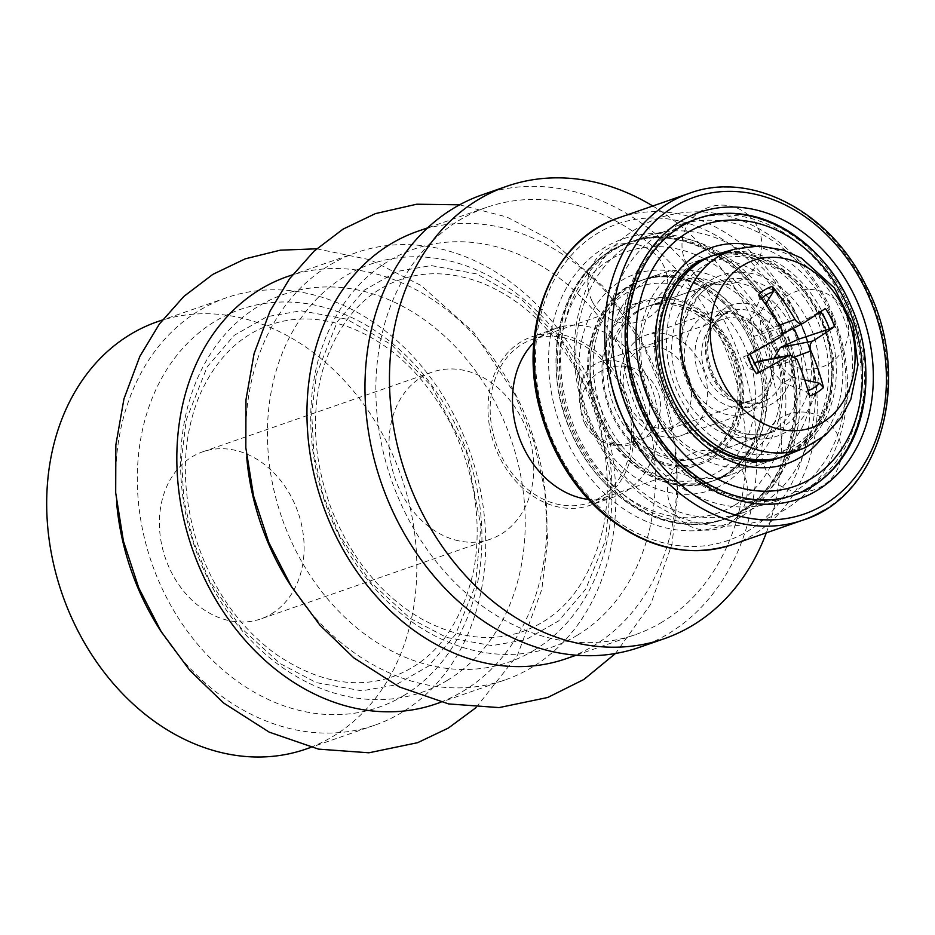 <?xml version="1.0" encoding="UTF-8"?>
<svg xmlns="http://www.w3.org/2000/svg" width="935" height="935" viewBox="0 0 935 935"><rect width="100%" height="100%" fill="white"/><g stroke="black" fill="none" stroke-linecap="round" stroke-linejoin="round"><path stroke-width="0.7" stroke-dasharray="4.67 3.51" d="M458.536 540.816A88.451 70.16 -109.2 0 1 390.304 459.307A88.451 70.16 -109.2 0 1 432.379 372.048A88.451 70.16 -109.2 0 1 525.014 425.67A88.451 70.16 -109.2 0 1 501.078 534.154A88.451 70.16 -109.2 0 1 490.431 539.168A88.451 70.16 -109.2 0 1 458.536 540.816M271.43 613.921A88.451 70.16 70.8 0 0 295.378 505.438A88.451 70.16 70.8 0 0 202.731 451.815A88.451 70.16 70.8 0 0 165.483 558.394A88.451 70.16 70.8 0 0 260.783 618.935A88.451 70.16 70.8 0 0 271.43 613.921M581.605 381.644A43.139 34.221 70.8 0 0 590.09 428.44A43.139 34.221 70.8 0 0 628.659 443.178A43.139 34.221 70.8 0 0 646.833 391.204A43.139 34.221 70.8 0 0 600.352 361.681A43.139 34.221 70.8 0 0 595.151 364.124A43.139 34.221 70.8 0 0 581.605 381.644M717.636 321.582A43.139 34.221 -109.2 0 1 722.825 319.139A43.139 34.221 -109.2 0 1 769.306 348.661A43.139 34.221 -109.2 0 1 751.132 400.636A43.139 34.221 -109.2 0 1 705.96 374.491A43.139 34.221 -109.2 0 1 717.636 321.582M772.801 430.79A79.849 63.335 -109.2 0 1 763.182 435.313A79.849 63.335 -109.2 0 1 677.162 380.674A79.849 63.335 -109.2 0 1 710.787 284.462A79.849 63.335 -109.2 0 1 794.399 332.86A79.849 63.335 -109.2 0 1 772.801 430.79M708.496 453.124A79.849 63.335 -109.2 0 1 698.877 457.647A79.849 63.335 -109.2 0 1 612.857 403.008A79.849 63.335 -109.2 0 1 646.482 306.797A79.849 63.335 -109.2 0 1 730.106 355.195A79.849 63.335 -109.2 0 1 708.496 453.124M711.477 459.027A86.499 68.606 -109.2 0 1 701.063 463.935A86.499 68.606 -109.2 0 1 607.867 404.738A86.499 68.606 -109.2 0 1 644.297 300.509A86.499 68.606 -109.2 0 1 734.887 352.951A86.499 68.606 -109.2 0 1 711.477 459.027M599.721 497.852A86.499 68.606 -109.2 0 1 589.295 502.75A86.499 68.606 -109.2 0 1 496.111 443.552A86.499 68.606 -109.2 0 1 532.541 339.335A86.499 68.606 -109.2 0 1 623.131 391.765A86.499 68.606 -109.2 0 1 599.721 497.852M662.389 621.915A226.223 179.438 -109.2 0 1 635.146 634.736A226.223 179.438 -109.2 0 1 391.414 479.924A226.223 179.438 -109.2 0 1 486.691 207.348A226.223 179.438 -109.2 0 1 723.62 344.477A226.223 179.438 -109.2 0 1 662.389 621.915M417.793 231.272A226.223 179.438 -109.2 0 1 654.722 368.413A226.223 179.438 -109.2 0 1 593.491 645.851A226.223 179.438 -109.2 0 1 566.248 658.672M246.7 456.946A226.223 179.438 -109.2 0 1 356.562 252.543A226.223 179.438 -109.2 0 1 593.48 389.685A226.223 179.438 -109.2 0 1 532.26 667.122A226.223 179.438 -109.2 0 1 505.017 679.944A226.223 179.438 -109.2 0 1 292.094 587.648M287.664 276.479A226.223 179.438 -109.2 0 1 524.593 413.609A226.223 179.438 -109.2 0 1 463.363 691.047A226.223 179.438 -109.2 0 1 436.119 703.868M116.571 502.153A226.223 179.438 -109.2 0 1 226.422 297.751A226.223 179.438 -109.2 0 1 463.351 434.88A226.223 179.438 -109.2 0 1 402.12 712.318A226.223 179.438 -109.2 0 1 374.877 725.139A226.223 179.438 -109.2 0 1 161.965 632.843M157.536 321.675A226.223 179.438 -109.2 0 1 394.453 458.816A226.223 179.438 -109.2 0 1 333.234 736.254A226.223 179.438 -109.2 0 1 305.99 749.075M774.016 458.138A106.461 84.442 70.8 0 0 799.086 319.513A106.461 84.442 70.8 0 0 691.339 263.051A106.461 84.442 70.8 0 0 646.494 391.321A106.461 84.442 70.8 0 0 761.195 464.169A106.461 84.442 70.8 0 0 774.016 458.138M743.395 468.774A106.461 84.442 70.8 0 0 768.465 330.149A106.461 84.442 70.8 0 0 660.718 273.686A106.461 84.442 70.8 0 0 615.873 401.957A106.461 84.442 70.8 0 0 730.574 474.805A106.461 84.442 70.8 0 0 743.395 468.774M791.922 493.587A146.374 116.104 70.8 0 0 826.388 302.975A146.374 116.104 70.8 0 0 678.237 225.335A146.374 116.104 70.8 0 0 660.613 233.633A146.374 116.104 70.8 0 0 620.992 413.153A146.374 116.104 70.8 0 0 774.297 501.885A146.374 116.104 70.8 0 0 791.922 493.587M629.991 244.269A146.374 116.104 70.8 0 0 590.371 423.789A146.374 116.104 70.8 0 0 743.676 512.52A146.374 116.104 70.8 0 0 761.3 504.222A146.374 116.104 70.8 0 0 795.779 313.611A146.374 116.104 70.8 0 0 647.616 235.971A146.374 116.104 70.8 0 0 629.991 244.269M632.586 285.035A106.461 84.442 70.8 0 0 603.776 415.596A106.461 84.442 70.8 0 0 715.263 480.123A106.461 84.442 70.8 0 0 728.085 474.092A106.461 84.442 70.8 0 0 756.894 343.531A106.461 84.442 70.8 0 0 645.407 279.004A106.461 84.442 70.8 0 0 632.586 285.035M745.99 509.54A146.374 116.104 70.8 0 0 785.61 330.02A146.374 116.104 70.8 0 0 632.305 241.288A146.374 116.104 70.8 0 0 570.654 417.664A146.374 116.104 70.8 0 0 728.365 517.838A146.374 116.104 70.8 0 0 745.99 509.54M693.828 263.764A106.461 84.442 -109.2 0 1 706.65 257.733A106.461 84.442 -109.2 0 1 818.137 322.259A106.461 84.442 -109.2 0 1 789.327 452.82A106.461 84.442 -109.2 0 1 776.506 458.851A106.461 84.442 -109.2 0 1 665.007 394.325A106.461 84.442 -109.2 0 1 693.828 263.764M807.232 488.269A146.374 116.104 -109.2 0 1 789.607 496.567A146.374 116.104 -109.2 0 1 631.896 396.393A146.374 116.104 -109.2 0 1 693.548 220.017A146.374 116.104 -109.2 0 1 846.853 308.749A146.374 116.104 -109.2 0 1 807.232 488.269M533.85 342.537A89.164 70.721 -109.2 0 1 556.161 328.314A89.164 70.721 -109.2 0 1 646.401 375.601A89.164 70.721 -109.2 0 1 614.669 496.754A89.164 70.721 -109.2 0 1 588.349 499.43M621.904 384.11A89.164 70.721 70.8 0 0 531.664 336.822A89.164 70.721 70.8 0 0 494.112 444.242A89.164 70.721 70.8 0 0 590.172 505.262A89.164 70.721 70.8 0 0 621.904 384.11M639.517 647.312A239.535 189.992 70.8 0 0 724.765 321.815A239.535 189.992 70.8 0 0 482.331 194.772M766.314 532.833A239.535 189.992 70.8 0 0 749.262 313.307A239.535 189.992 70.8 0 0 652.794 206.004M687.821 432.519A53.225 42.227 -109.2 0 1 681.416 435.535A53.225 42.227 -109.2 0 1 624.066 399.105A53.225 42.227 -109.2 0 1 646.482 334.975A53.225 42.227 -109.2 0 1 702.232 367.245A53.225 42.227 -109.2 0 1 687.821 432.519M676.122 424.654A41.794 33.157 70.8 0 0 672.756 353.991A41.794 33.157 70.8 0 0 623.236 383.981A41.794 33.157 70.8 0 0 676.122 424.654M751.67 410.348A53.225 42.227 -109.2 0 1 745.265 413.363A53.225 42.227 -109.2 0 1 687.915 376.934A53.225 42.227 -109.2 0 1 710.331 312.793A53.225 42.227 -109.2 0 1 736.418 313.961A53.225 42.227 -109.2 0 1 765.005 396.265A53.225 42.227 -109.2 0 1 751.67 410.348M804.731 379.914L791.676 376.969A36.336 28.821 -109.2 0 1 782.478 382.544L806.063 391.438L809.57 395.984M825.395 308.503L792.471 327.285A36.336 28.821 -109.2 0 1 793.231 328.384M758.425 294.724L759.816 299.901L750.443 319.127A36.336 28.821 -109.2 0 1 754.767 315.785A36.336 28.821 -109.2 0 1 759.641 313.552L765.52 304.179M749.999 354.178A52.477 41.631 -109.2 0 0 758.858 371.698L749.648 368.822A36.336 28.821 -109.2 0 1 743.617 356.866L749.999 354.178L747.392 355.732M717.963 253.911A106.461 84.442 -109.2 0 1 826.715 321.839A106.461 84.442 -109.2 0 1 796.982 450.167A106.461 84.442 -109.2 0 1 787.749 454.831M792.471 327.285L774.507 338.084L781.999 334.192M803.551 323.007L775.349 337.605C767.506 341.263 762.878 339.323 761.464 331.808L759.641 313.552M750.443 319.127L753.855 336.413C754.685 344.279 753.727 349.608 750.969 352.366L743.617 356.866M791.676 376.969L777.452 363.446L774.063 358.21M757.572 361.389L769.844 368.051L782.478 382.544M749.648 368.822L754.241 364.031M755.983 403.581A48.188 38.218 -109.2 0 1 750.186 406.316A48.188 38.218 -109.2 0 1 698.27 373.334A48.188 38.218 -109.2 0 1 718.559 315.27A48.188 38.218 -109.2 0 1 742.18 316.334A48.188 38.218 -109.2 0 1 768.056 390.842A48.188 38.218 -109.2 0 1 755.983 403.581M577.538 635.122A210.632 167.073 -109.2 0 1 338.973 535.334A210.632 167.073 -109.2 0 1 388.574 261.052A210.632 167.073 -109.2 0 1 627.14 360.84A210.632 167.073 -109.2 0 1 577.538 635.122M534.236 650.164A210.632 167.073 -109.2 0 1 295.67 550.376A210.632 167.073 -109.2 0 1 345.272 276.094A210.632 167.073 -109.2 0 1 583.837 375.882A210.632 167.073 -109.2 0 1 534.236 650.164M447.397 680.318A210.632 167.073 -109.2 0 1 208.844 580.542A210.632 167.073 -109.2 0 1 258.446 306.259A210.632 167.073 -109.2 0 1 496.999 406.035A210.632 167.073 -109.2 0 1 447.397 680.318M404.095 695.36A210.632 167.073 -109.2 0 1 165.542 595.583A210.632 167.073 -109.2 0 1 215.144 321.301A210.632 167.073 -109.2 0 1 453.697 421.077A210.632 167.073 -109.2 0 1 404.095 695.36M781.976 427.599A79.849 63.335 -109.2 0 1 772.368 432.122A79.849 63.335 -109.2 0 1 688.744 383.724A79.849 63.335 -109.2 0 1 710.355 285.794A79.849 63.335 -109.2 0 1 719.973 281.271A79.849 63.335 -109.2 0 1 800.781 323.627A79.849 63.335 -109.2 0 1 781.976 427.599M807.489 320.354A85.167 67.554 70.8 0 0 711.032 280.009A85.167 67.554 70.8 0 0 690.977 390.912A85.167 67.554 70.8 0 0 787.434 431.257A85.167 67.554 70.8 0 0 807.489 320.354M794.598 445.434A101.132 80.223 -109.2 0 1 680.049 397.527A101.132 80.223 -109.2 0 1 703.868 265.832A101.132 80.223 -109.2 0 1 818.405 313.739A101.132 80.223 -109.2 0 1 794.598 445.434M711.558 452.061A79.849 63.335 70.8 0 0 730.364 348.089A79.849 63.335 70.8 0 0 649.544 305.733A79.849 63.335 70.8 0 0 639.926 310.256A79.849 63.335 70.8 0 0 618.315 408.186A79.849 63.335 70.8 0 0 701.94 456.584A79.849 63.335 70.8 0 0 711.558 452.061M782.618 456.712A106.461 84.442 70.8 0 0 793.92 451.231A106.461 84.442 70.8 0 0 818.99 312.594A106.461 84.442 70.8 0 0 711.243 256.132L691.339 263.051M660.764 362.161A106.461 84.442 70.8 0 0 675.783 405.381M723.491 475.693A106.461 84.442 -109.2 0 1 710.67 481.724A106.461 84.442 -109.2 0 1 595.981 408.864A106.461 84.442 -109.2 0 1 640.814 280.594A106.461 84.442 -109.2 0 1 748.561 337.056A106.461 84.442 -109.2 0 1 723.491 475.693M741.864 340.328A101.132 80.223 70.8 0 0 627.315 292.421A101.132 80.223 70.8 0 0 603.496 424.116A101.132 80.223 70.8 0 0 718.045 472.023A101.132 80.223 70.8 0 0 741.864 340.328M710.88 457.846A85.167 67.554 -109.2 0 1 614.424 417.501A85.167 67.554 -109.2 0 1 634.479 306.598A85.167 67.554 -109.2 0 1 730.936 346.943A85.167 67.554 -109.2 0 1 710.88 457.846M823.758 510.311A172.998 137.223 70.8 0 0 864.501 285.035A172.998 137.223 70.8 0 0 689.411 193.276M618.982 217.738A172.998 137.223 -109.2 0 1 794.072 309.497A172.998 137.223 -109.2 0 1 753.341 534.773A172.998 137.223 -109.2 0 1 732.502 544.579M774.297 501.885L794.201 494.977A146.374 116.104 -109.2 0 1 640.896 406.234A146.374 116.104 -109.2 0 1 680.505 226.714M843.136 290.095A146.374 116.104 -109.2 0 1 846.292 296.056A146.374 116.104 -109.2 0 1 863.554 348.849M787.375 312.769A167.669 132.992 70.8 0 0 597.477 233.341A167.669 132.992 70.8 0 0 557.985 451.675A167.669 132.992 70.8 0 0 747.883 531.103A167.669 132.992 70.8 0 0 787.375 312.769M740.73 516.926A151.704 120.334 -109.2 0 1 568.912 445.06A151.704 120.334 -109.2 0 1 604.641 247.518A151.704 120.334 -109.2 0 1 776.447 319.384A151.704 120.334 -109.2 0 1 740.73 516.926M775.875 320.518A146.374 116.104 70.8 0 0 627.712 242.878A146.374 116.104 70.8 0 0 610.087 251.176A146.374 116.104 70.8 0 0 570.467 430.696A146.374 116.104 70.8 0 0 723.772 519.439A146.374 116.104 70.8 0 0 741.397 511.141A146.374 116.104 70.8 0 0 775.875 320.518M725.022 475.155A106.461 84.442 70.8 0 0 750.092 336.53A106.461 84.442 70.8 0 0 642.345 280.068A106.461 84.442 70.8 0 0 629.524 286.098A106.461 84.442 70.8 0 0 600.714 416.659A106.461 84.442 70.8 0 0 712.201 481.186A106.461 84.442 70.8 0 0 725.022 475.155M724.017 483.839A114.444 90.777 70.8 0 0 750.969 334.812A114.444 90.777 70.8 0 0 621.354 280.605A114.444 90.777 70.8 0 0 594.403 429.632A114.444 90.777 70.8 0 0 724.017 483.839M734.758 505.11A138.392 109.781 70.8 0 0 767.343 324.889A138.392 109.781 70.8 0 0 610.602 259.334A138.392 109.781 70.8 0 0 578.017 439.555A138.392 109.781 70.8 0 0 734.758 505.11M742.928 510.603A146.374 116.104 70.8 0 0 777.406 319.992A146.374 116.104 70.8 0 0 629.243 242.352A146.374 116.104 70.8 0 0 567.592 418.728A146.374 116.104 70.8 0 0 725.303 518.902A146.374 116.104 70.8 0 0 742.928 510.603M706.65 257.733L709.712 256.669A106.461 84.442 -109.2 0 1 821.199 321.196A106.461 84.442 -109.2 0 1 792.389 451.757A106.461 84.442 -109.2 0 1 779.568 457.788A106.461 84.442 -109.2 0 1 671.821 401.325A106.461 84.442 -109.2 0 1 696.891 262.7M755.422 245.963A114.444 90.777 -109.2 0 1 834.978 325.848A114.444 90.777 -109.2 0 1 822.064 437.849M789.607 496.567L793.441 495.234A146.374 116.104 -109.2 0 1 792.67 495.503A146.374 116.104 -109.2 0 1 644.507 417.863A146.374 116.104 -109.2 0 1 696.61 218.954A146.374 116.104 -109.2 0 1 849.915 307.685A146.374 116.104 -109.2 0 1 810.294 487.205M808.097 390.713A52.477 41.631 -109.2 0 1 806.063 391.438M759.816 299.901A52.477 41.631 -109.2 0 1 761.324 298.51M804.404 447.958A105.421 83.624 70.8 0 0 813.543 443.33A105.421 83.624 70.8 0 0 842.996 316.252A105.421 83.624 70.8 0 0 735.296 248.99M779.451 325.17L761.464 331.808M781.076 327.858L753.855 336.413M779.299 337.699L750.969 352.366M795.264 356.773L777.452 363.446M796.982 359.344L769.844 368.051M773.233 403.149A53.505 42.449 -109.2 0 1 712.622 377.798A53.505 42.449 -109.2 0 1 725.233 308.118A53.505 42.449 -109.2 0 1 785.832 333.468A53.505 42.449 -109.2 0 1 773.233 403.149M767.787 399.49A48.188 38.218 -109.2 0 1 761.978 402.214A48.188 38.218 -109.2 0 1 713.206 376.653A48.188 38.218 -109.2 0 1 730.352 311.18A48.188 38.218 -109.2 0 1 780.818 340.387A48.188 38.218 -109.2 0 1 767.787 399.49M490.431 539.168L260.783 618.935M202.731 451.815L432.379 372.048M722.825 319.139L600.352 361.681M751.132 400.636L628.659 443.178M710.787 284.462L646.482 306.797M763.182 435.313L698.877 457.647M644.297 300.509L532.541 339.335M701.063 463.935L589.295 502.75M486.691 207.348L427.704 227.836M635.146 634.736L576.159 655.236M339.089 534.446L323.183 495.258L313.915 454.165L311.671 413.247L316.427 374.573L337.313 321.663L364.393 290.107L397.211 271.43L431.093 265.575L476.698 273.932L521.566 299.457L561.596 340.866L596.729 407.239L611.069 481.058L605.599 540.079L585.707 589.202L558.663 620.91L525.821 639.704L491.985 645.629L446.498 637.425L410.173 618.339L370.716 582.306L339.089 534.446M356.562 252.543L292.55 274.785M505.017 679.944L440.993 702.173M208.961 579.653L193.054 540.453L183.774 499.372L181.542 458.454L186.287 419.78L207.184 366.859L234.264 335.303L267.083 316.638L300.965 310.782L346.569 319.127L391.438 344.653L431.456 386.061L466.588 452.435L480.929 526.253L475.471 585.275L455.579 634.409L428.522 666.117L395.692 684.911L361.857 690.836L316.357 682.632L280.044 663.534L240.587 627.514L208.961 579.653M226.422 297.751L162.41 319.98M374.877 725.139L310.864 747.381M772.368 432.122C763.93 435.044 754.989 435.593 745.581 433.758L723.152 424.443C706.708 413.527 694.752 397.632 687.26 376.747C680.341 355.627 680.049 335.735 686.372 317.07L697.884 296.652C704.149 289.347 711.512 284.217 719.973 281.271L649.544 305.733C675.865 295.565 712.26 313.435 729.253 348.276C740.976 372.855 743.15 396.779 735.798 420.049L723.982 441.262C717.718 448.543 710.378 453.639 701.94 456.584L772.368 432.122M782.63 456.712L812.316 435.617L830.187 401.185L833.412 356.819L820.1 312.407L799.472 282.896L772.509 262.186L742.437 252.731L712.786 255.617M761.195 464.169L781.099 457.262M730.574 474.805L710.67 481.724C665.299 499.395 606.184 458.606 592.03 399.736C577.421 348.428 599.954 293.52 640.814 280.594L660.718 273.686M767.74 331.563C756.824 310.806 742.986 295.822 726.203 286.613L704.534 278.992C695.862 277.695 687.879 278.326 680.598 280.862C667.239 285.058 650.141 298.522 642.894 330.195C638.056 355.113 641.761 380.358 653.997 405.942C664.867 426.781 678.705 441.858 695.523 451.149L717.262 458.84C725.946 460.16 733.928 459.552 741.221 457.028C748.736 454.527 755.573 449.98 761.745 443.389C769.844 434.763 775.582 422.947 778.948 407.964C783.904 382.836 780.164 357.369 767.74 331.563M698.141 218.416L678.237 225.335M743.676 512.52L723.772 519.439C739.573 513.899 753.259 504.397 764.83 490.91C773.724 480.45 780.737 468.166 785.844 454.071C800.255 410.816 796.562 366.356 774.764 320.717C744.19 257.873 677.735 223.874 627.712 242.878L647.616 235.971M827.124 301.561C810.049 268.228 786.195 243.322 755.562 226.854C723.596 210.504 691.433 207.512 659.081 217.902C627.654 229.285 604.314 250.837 589.038 282.58C575.118 313.015 571.051 346.02 576.837 381.62C587.18 447.339 635.706 507.027 694.179 521.87C717.554 528.018 740.356 527.41 762.621 520.024C777.312 514.998 790.519 507.249 802.253 496.777C814.934 485.358 825.091 471.637 832.711 455.602C854.228 405.813 852.369 354.458 827.124 301.561M645.407 279.004L642.345 280.068C677.583 266.487 725.922 290.621 748.432 336.822C762.399 365.632 766.221 394.418 759.886 423.204C756.286 438.071 750.15 450.623 741.455 460.85C733.169 470.504 723.409 477.282 712.201 481.186L715.263 480.123M632.305 241.288L629.243 242.352C564.74 262.291 536.246 356.773 570.981 431.958C598.797 499.442 669.729 539.857 725.303 518.902L728.365 517.838M779.568 457.788L776.506 458.851M697.381 218.685L693.548 220.017M773.128 347.317A39.924 39.924 0 0 0 842.166 351.174A39.924 39.924 0 0 0 810.996 289.464A39.924 39.924 0 0 0 773.128 347.317M748.386 215.155A39.924 39.924 0 0 0 686.278 263.039A39.924 39.924 0 0 0 745.955 276.912A39.924 39.924 0 0 0 749.017 215.716M592.194 301.362A39.924 39.924 0 0 0 661.232 305.219A39.924 39.924 0 0 0 630.05 243.497A39.924 39.924 0 0 0 592.194 301.362M584.948 423.952A39.924 39.924 0 0 0 653.986 427.821A39.924 39.924 0 0 0 622.803 366.099A39.924 39.924 0 0 0 584.948 423.952M671.786 508.231A39.924 39.924 0 0 0 740.836 512.1A39.924 39.924 0 0 0 709.653 450.378A39.924 39.924 0 0 0 671.786 508.231M840.764 459.249A39.924 39.924 0 0 0 795.884 412.393A39.924 39.924 0 0 0 765.882 469.919A39.924 39.924 0 0 0 840.565 460.242M614.669 496.754L590.172 505.262M556.161 328.314L531.664 336.822M710.331 312.793L646.482 334.975M745.265 413.363L681.416 435.535M750.186 406.316L761.978 402.214C740.941 406.082 725.046 397.504 714.317 376.466C707.327 361.763 705.902 347.504 710.051 333.678C712.973 323.323 719.74 315.82 730.352 311.18L718.559 315.27M742.18 316.334L736.418 313.961M768.056 390.842L765.005 396.265M316.649 248.803L370.365 259.86L421.159 285.526L473.764 332.381L514.308 393.132L533.569 440.56L544.836 490.384L547.641 540.675L541.809 589.471L517.499 655.19L476.02 707.62M451.36 424.934C474.676 472.806 482.191 520.959 473.905 569.368C461.434 625.924 434.261 661.735 392.396 676.8C355.242 689.481 316.159 681.767 275.135 653.647C238.717 626.59 212.479 588.875 196.432 540.477C180.782 487.895 181.706 439.824 199.19 396.265C215.342 359.496 238.998 335.677 270.145 324.819C294.993 316.17 321.733 317.105 350.344 327.636C392.081 344.138 425.752 376.571 451.36 424.934M459.611 204.823L506.723 216.967L551.288 240.33L603.905 287.185L644.437 347.925L663.71 395.365L674.976 445.189L677.77 495.468L671.938 544.275L650.795 604.08L615.452 653.507M581.488 379.727C604.816 427.611 612.331 475.751 604.033 524.161C591.563 580.728 564.389 616.539 522.536 631.592C491.354 642.38 458.033 638.36 422.573 619.519C381.842 596.179 351.326 559.025 331.013 508.067C313.599 460.149 310.806 414.287 322.61 370.47C337.371 322.984 363.259 292.702 400.274 279.623C425.133 270.963 451.862 271.898 480.485 282.44C522.209 298.931 555.881 331.364 581.488 379.727"/><path stroke-width="1.4" d="M576.159 655.236L566.248 658.672A226.223 179.438 -109.2 0 1 322.517 503.848A226.223 179.438 -109.2 0 1 417.793 231.272L427.704 227.836M292.094 587.648A226.223 179.438 -109.2 0 1 246.7 456.946M440.993 702.173L436.119 703.868A226.223 179.438 -109.2 0 1 192.388 549.055A226.223 179.438 -109.2 0 1 287.664 276.479L292.55 274.785M161.965 632.843A226.223 179.438 -109.2 0 1 116.571 502.153M310.864 747.381L305.99 749.075A226.223 179.438 -109.2 0 1 62.248 594.251A226.223 179.438 -109.2 0 1 157.536 321.675L162.41 319.98M588.349 499.43A89.164 70.721 -109.2 0 1 518.609 435.733A89.164 70.721 -109.2 0 1 533.85 342.537M652.794 206.004A239.535 189.992 70.8 0 0 506.817 186.264L482.331 194.772A239.535 189.992 70.8 0 0 381.445 483.383A239.535 189.992 70.8 0 0 639.517 647.312L664.014 638.804A239.535 189.992 70.8 0 0 766.314 532.833M506.817 186.264A239.535 189.992 70.8 0 0 405.942 474.875A239.535 189.992 70.8 0 0 664.014 638.804M765.52 304.179L773.315 291.72L772.322 286.309A57.912 45.944 70.8 0 0 758.425 294.724A172.917 91.116 58.3 0 1 781.076 327.858C783.109 332.054 782.513 335.338 779.299 337.699A172.917 3.565 151.1 0 1 747.392 355.732A57.912 45.944 70.8 0 0 756.508 373.79A172.917 31.439 -24.6 0 0 788.427 355.767L790.18 355.09L796.982 359.344A172.917 91.794 60.8 0 1 809.57 395.984A57.912 45.944 70.8 0 0 823.478 387.558L819.551 383.268L804.731 379.914M793.231 328.384A36.336 28.821 -109.2 0 1 798.502 339.23L829.368 328.991L834.511 326.549A57.912 45.944 70.8 0 0 825.395 308.503A172.917 7.527 149.3 0 1 803.551 323.007L781.999 334.192M756.508 373.79L758.986 371.779M722.089 380.709A88.556 70.242 -109.2 0 1 742.939 265.388A88.556 70.242 -109.2 0 1 843.241 307.334A88.556 70.242 -109.2 0 1 822.379 422.655A88.556 70.242 -109.2 0 1 722.089 380.709M803.551 323.007C800.453 324.457 797.602 323.265 795.007 319.431A172.917 115.695 -120.6 0 0 772.322 286.309M823.478 387.558A172.917 115.028 -123.5 0 0 810.902 350.917C809.371 346.558 809.967 343.274 812.69 341.088A172.917 27.466 -22.9 0 0 834.511 326.549M787.749 454.831A106.461 84.442 -109.2 0 1 669.46 383.338A106.461 84.442 -109.2 0 1 717.963 253.911L735.296 248.99A105.421 83.624 70.8 0 0 694.144 393.39A105.421 83.624 70.8 0 0 804.404 447.958L787.749 454.831M774.063 358.21L780.339 347.493L798.502 339.23M754.241 364.031L757.572 361.389L790.18 355.09M712.786 255.617L711.243 256.132A106.461 84.442 70.8 0 0 660.764 362.161M675.783 405.381A106.461 84.442 70.8 0 0 781.099 457.262A106.461 84.442 70.8 0 0 782.618 456.712M824.436 504.514A167.669 132.992 -109.2 0 1 634.538 425.086A167.669 132.992 -109.2 0 1 674.018 206.752A167.669 132.992 -109.2 0 1 863.928 286.18A167.669 132.992 -109.2 0 1 824.436 504.514M732.502 544.579C686.746 558.756 642.684 547.653 600.328 511.258C571.367 484.669 551.37 451.266 540.348 411.061C516.681 327.94 552.784 238.729 618.982 217.738A172.998 137.223 -109.2 0 0 546.122 426.185A172.998 137.223 -109.2 0 0 732.502 544.579L802.931 520.117C882.184 496.053 914.149 375.029 865.611 284.836C829.953 211.368 751.05 170.193 689.411 193.276A172.998 137.223 70.8 0 0 616.551 401.723A172.998 137.223 70.8 0 0 802.931 520.117A172.998 137.223 70.8 0 0 823.758 510.311M817.272 490.337A151.704 120.334 70.8 0 0 853 292.795A151.704 120.334 70.8 0 0 681.183 220.929A151.704 120.334 70.8 0 0 645.466 418.471A151.704 120.334 70.8 0 0 817.272 490.337M863.554 348.849A146.374 116.104 -109.2 0 1 811.825 486.679A146.374 116.104 -109.2 0 1 794.201 494.977C765.087 504.631 735.342 500.354 704.967 482.156C673.796 462.171 651.239 432.706 637.296 393.764C624.673 355.393 624.148 319.045 635.73 284.719C640.849 270.297 647.932 257.733 656.989 247.05C668.572 233.505 682.293 223.968 698.141 218.416A146.374 116.104 -109.2 0 1 843.136 290.095M680.505 226.714A146.374 116.104 -109.2 0 1 698.141 218.416M696.891 262.7A106.461 84.442 -109.2 0 1 709.712 256.669C685.32 265.633 669.296 285.526 661.641 316.322C655.856 344.653 659.794 372.89 673.481 401.033C695.991 447.234 744.318 471.369 779.568 457.788M822.064 437.849A114.444 90.777 -109.2 0 1 800.559 457.25A114.444 90.777 -109.2 0 1 670.944 403.043A114.444 90.777 -109.2 0 1 668.385 285.806A114.444 90.777 -109.2 0 1 755.422 245.963M811.311 478.521A138.392 109.781 -109.2 0 1 654.558 412.966A138.392 109.781 -109.2 0 1 687.155 232.745A138.392 109.781 -109.2 0 1 843.896 298.3A138.392 109.781 -109.2 0 1 811.311 478.521M810.294 487.205A146.374 116.104 -109.2 0 1 793.441 495.234M819.551 383.268A52.477 41.631 -109.2 0 1 808.097 390.713M820.685 311.694A52.477 41.631 -109.2 0 1 829.368 328.991M761.324 298.51A52.477 41.631 -109.2 0 1 773.315 291.72M812.69 341.088L780.339 347.493M795.007 319.431L779.451 325.17M810.902 350.917L795.264 356.773M788.427 355.767L755.959 362.254M781.099 457.262L782.63 456.712M618.982 217.738L689.411 193.276M792.67 495.503C857.173 475.564 885.667 381.083 850.932 305.897C823.116 238.413 752.184 197.998 696.61 218.954M749.017 215.716A39.924 39.924 0 0 0 748.386 215.155M840.565 460.242A39.924 39.924 0 0 0 840.764 459.249M758.939 371.721L750.104 354.225M735.296 248.99L759.197 245.963L783.226 250.054L801.529 258.165L834.487 288.015L852.755 324.527L858.014 364.86L850.873 399.233L841.488 417.22L825.114 435.441L804.404 447.958M476.02 707.62L448.379 728.049L417.606 742.694L368.916 752.792L318.508 749.122L269.245 732.152L223.687 703.05L189.758 670.36L161.124 631.511L138.766 587.893L123.432 541.12L115.695 492.897L115.847 444.908L123.958 398.848L139.853 356.375L159.406 323.977L183.938 296.36L212.841 274.376L245.262 258.82L280.29 250.183L316.649 248.803M615.452 653.507L583.884 679.476L547.735 697.487L499.056 707.596L448.636 703.926L399.385 686.944L353.816 657.854L319.899 625.164L291.264 586.303L268.894 542.697L253.56 495.912L245.823 447.701L245.975 399.701L254.086 353.652L269.993 311.18L289.534 278.782L314.078 251.153L342.97 229.18L375.391 213.612L416.718 204.216L459.611 204.823"/></g></svg>

